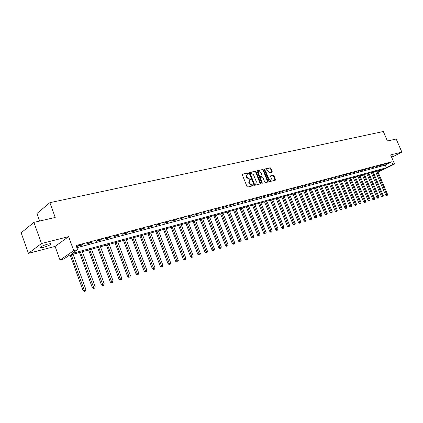 <?xml version="1.0" encoding="UTF-8"?>
<svg xmlns="http://www.w3.org/2000/svg" width="423" height="423" viewBox="0 0 423 423"><rect width="100%" height="100%" fill="white"/><g stroke="black" fill="none" stroke-linecap="round" stroke-linejoin="round"><path stroke-width="0.63" d="M248.412 173.271L247.889 172.901L242.569 174.123L242.321 174.884L246.99 186.522L247.751 187.045L253.091 185.713L253.208 185.195L252.684 184.83L252.002 184.999L249.581 183.328L249.195 182.361L249.723 180.008L250.696 179.738L250.807 179.225L250.284 178.86L249.596 179.024L247.18 177.343L246.794 176.38L247.312 174.043L248.301 173.779L248.412 173.271M248.021 173.853L247.46 173.166L242.305 174.35M252.806 185.787L252.251 185.084L251.569 185.253L252.002 184.999M250.411 179.812L249.856 179.119L249.173 179.278L249.596 179.024M391.476 156.87L393.004 155.791L391.196 156.23M47.889 244.045C42.316 245.758 39.778 247.032 40.28 247.873L43.31 247.434C48.83 245.737 51.352 244.468 50.866 243.622L47.889 244.045M271.968 172.156L272.185 171.426L270.91 168.291L270.191 167.778L264.549 169.084L264.396 169.792L268.975 181.081L269.705 181.594L275.31 180.193L275.463 179.479L273.914 175.682L273.195 175.17L270.762 175.767L270.614 176.481L271.381 178.369L270.974 180.288L268.859 178.987L265.845 171.564L266.241 169.665L268.378 170.971L268.875 172.203L269.599 172.716L271.968 172.156M76.901 247.698L385.253 165.102L391.709 161.787L392.867 164.473L394.553 164.018L378.114 172.219M33.893 222.366L41.465 243.521L28.431 253.345L21.15 232.824L33.893 222.366L55.228 217.459L49.872 202.675L383.338 131.505L387.442 141.018L396.187 139.003L401.85 152.074L390.635 154.918L394.553 164.018M28.431 253.345L55.09 246.403L68.616 236.631L41.465 243.521M68.616 236.631L73.724 250.686L77.61 249.639L71.915 253.504L386.4 167.767L392.867 164.473M391.709 161.787L76.108 245.514L77.61 249.639M256.074 171.712L255.328 171.193L249.533 172.526L249.295 173.277L253.932 184.803L254.688 185.322L260.457 183.889L260.684 183.133L256.074 171.712L255.645 171.971L254.905 171.452L249.279 172.748M257.152 170.776L262.831 169.47L263.566 169.983L268.145 181.287L267.992 182.012L265.517 182.63L264.782 182.117L262.916 177.507L262.181 176.994L260.494 177.406L260.335 178.125L262.286 182.948L262.175 183.455L261.61 183.111L256.967 170.887M391.682 157.356L401.85 152.074M77.187 246.398L81.755 245.176L82.712 244.526L78.139 245.742L77.187 246.398M86.657 243.87L91.13 242.68L92.098 242.03L87.619 243.22L86.657 243.87M95.931 241.401L100.32 240.232L101.293 239.582L96.904 240.75L95.931 241.401M105.02 238.974L109.324 237.832L110.308 237.181L106.004 238.329L105.02 238.974M113.935 236.6L118.149 235.479L119.143 234.828L114.924 235.955L113.935 236.6M122.675 234.273L126.805 233.168L127.809 232.523L123.669 233.623L122.675 234.273M131.241 231.989L135.297 230.905L136.306 230.265L132.246 231.344L131.241 231.989M139.648 229.747L143.624 228.684L144.64 228.045L140.663 229.102L139.648 229.747M147.897 227.548L151.799 226.506L152.819 225.866L148.912 226.908L147.897 227.548M155.987 225.39L159.815 224.37L160.846 223.735L157.012 224.75L155.987 225.39M163.928 223.275L167.688 222.271L168.719 221.636L164.959 222.635L163.928 223.275M171.722 221.197L176.454 219.579L172.758 220.563L171.722 221.197M179.373 219.156L184.042 217.559L179.373 219.156M186.887 217.158L191.497 215.577L186.887 217.158M194.268 215.191L198.815 213.626L194.268 215.191M201.517 213.255L206.006 211.717L201.517 213.255M208.634 211.357L213.07 209.834L208.634 211.357M215.63 209.496L220.013 207.989L215.63 209.496M222.509 207.661L226.834 206.17L222.509 207.661M229.266 205.858L233.538 204.388L229.266 205.858M235.907 204.092L240.127 202.633L235.907 204.092M242.437 202.347L246.604 200.909L242.437 202.347M248.856 200.639L252.975 199.217L248.856 200.639M255.169 198.953L259.241 197.546L255.169 198.953M261.382 197.298L265.406 195.907L261.382 197.298M267.489 195.669L271.466 194.294L267.489 195.669M273.501 194.067L277.43 192.708L273.501 194.067M279.413 192.491L283.299 191.143L279.413 192.491M285.229 190.942L289.078 189.61L285.229 190.942M290.961 189.414L294.762 188.098L290.961 189.414M296.597 187.912L300.356 186.606L296.597 187.912M302.144 186.432L305.866 185.142L302.144 186.432M307.611 184.978L311.291 183.698L307.611 184.978M312.988 183.545L316.631 182.276L312.988 183.545M318.286 182.133L321.892 180.875L318.286 182.133M323.505 180.743L327.069 179.495L323.505 180.743M328.645 179.368L332.171 178.141L328.645 179.368M333.71 178.02L337.2 176.803L333.71 178.02M338.701 176.692L342.154 175.482L338.701 176.692M343.613 175.381L347.034 174.186L343.613 175.381M348.457 174.091L351.846 172.907L348.457 174.091M353.231 172.817L356.589 171.643L353.231 172.817M357.943 171.564L361.258 170.4L357.943 171.564M362.58 170.326L365.869 169.174L362.58 170.326M367.153 169.105L370.411 167.963L367.153 169.105M371.664 167.905L374.884 166.773L371.664 167.905M376.11 166.72L379.304 165.599L376.11 166.72M380.494 165.552L383.656 164.441L380.494 165.552M384.819 164.399L387.949 163.294L384.819 164.399M49.872 202.675L36.933 213.493L39.646 221.044M378.03 172.024L383.418 169.285L69.309 255.27L63.825 258.992L60.008 260.045L73.724 250.686M55.09 246.403L60.008 260.045M385.253 165.102L386.4 167.767M81.755 245.176L81.623 244.817M91.13 242.68L90.998 242.321M100.32 240.232L100.188 239.873M109.324 237.832L109.192 237.477M118.149 235.479L118.022 235.13M126.805 233.168L126.678 232.824M135.297 230.905L135.17 230.567M143.624 228.684L143.497 228.351M151.799 226.506L151.672 226.173M159.815 224.37L159.688 224.042M167.688 222.271L167.561 221.943M175.413 220.214L175.286 219.891M183 218.194L182.873 217.871M190.445 216.206L190.324 215.889M197.763 214.255L197.641 213.943M204.949 212.341L204.827 212.029M212.008 210.458L211.886 210.152M218.945 208.608L218.828 208.301M225.766 206.794L225.644 206.487M232.465 205.007L232.349 204.706M239.053 203.252L238.937 202.95M245.53 201.522L245.414 201.226M251.902 199.825L251.78 199.534M258.162 198.154L258.046 197.864M264.322 196.515L264.206 196.224M270.387 194.897L270.271 194.612M276.351 193.311L276.235 193.025M282.215 191.746L282.104 191.466M287.989 190.207L287.878 189.927M293.673 188.69L293.562 188.415M299.273 187.199L299.156 186.924M304.777 185.734L304.666 185.459M310.202 184.285L310.091 184.016M315.542 182.863L315.431 182.593M320.803 181.462L320.692 181.197M325.985 180.082L325.874 179.817M247.127 174.16L246.366 176.64L246.794 176.38M249.173 179.278L246.752 177.602L246.366 176.64M249.544 180.113L248.766 182.62L249.195 182.361M251.569 185.253L249.152 183.582L248.766 182.62M260.267 183.936L255.645 171.971M250.437 173.293L250.273 173.821L254.339 183.926L254.868 184.291L255.804 184.031L256.322 181.684L253.551 174.799L251.156 173.129L250.437 173.293M250.305 173.377L249.845 174.08L250.273 173.821M255.54 184.19L254.435 184.544L253.911 184.179L249.845 174.08M256.904 170.992L262.831 169.47M267.733 182.08L263.138 170.242L262.408 169.729M260.134 177.634L259.907 178.384L261.853 183.196L262.286 182.948M260.986 172.732L258.813 171.415L258.4 173.335L259.468 175.973L260.208 176.491L261.895 176.084L262.049 175.365L260.986 172.732M258.67 171.5L257.972 173.594L258.4 173.335M261.573 176.259L259.78 176.751L259.04 176.232L257.972 173.594M266.104 169.745L265.417 171.817L265.845 171.564M270.667 180.473L268.425 179.241L265.417 171.817M275.045 180.267L273.485 175.931L272.766 175.423L270.593 175.947M271.778 172.198L270.482 168.55L269.763 168.037L264.375 169.274M70.16 255.037L83.12 290.781L85.938 289.644L73.084 254.239M71.201 254.752L84.727 291.273L84.346 291.495L85.478 291.035L84.727 291.273M85.938 289.644L85.478 291.035M84.346 291.495L83.12 290.781M79.492 252.483L92.383 287.852L95.175 286.725L82.39 251.69M80.539 252.198L93.985 288.338L93.599 288.555L94.72 288.105L93.985 288.338M95.175 286.725L94.72 288.105M93.599 288.555L92.383 287.852M88.64 249.977L101.467 284.98L104.232 283.865L91.511 249.195M89.697 249.686L103.059 285.456L102.673 285.678L103.778 285.229L103.059 285.456M104.232 283.865L103.778 285.229M102.673 285.678L101.467 284.98M97.613 247.524L110.366 282.167L113.105 281.062L100.452 246.746M98.675 247.233L111.958 282.638L111.566 282.855L112.661 282.411L111.958 282.638M113.105 281.062L112.661 282.411M111.566 282.855L110.366 282.167M106.411 245.113L119.096 279.407L121.808 278.313L109.224 244.346M107.479 244.822L120.682 279.867L120.285 280.089L121.369 279.651L120.682 279.867M121.808 278.313L121.369 279.651M120.285 280.089L119.096 279.407M115.035 242.754L127.661 276.7L130.347 275.616L117.827 241.988M116.119 242.458L129.237 277.155L128.835 277.377L129.914 276.938L129.237 277.155M130.347 275.616L129.914 276.938M128.835 277.377L127.661 276.7M123.5 240.433L136.058 274.046L138.723 272.967L126.266 239.677M124.589 240.137L137.628 274.495L137.226 274.712L138.295 274.284L137.628 274.495M138.723 272.967L138.295 274.284M137.226 274.712L136.058 274.046M131.807 238.16L144.301 271.439L146.934 270.376L134.546 237.414M132.901 237.863L145.861 271.883L145.459 272.1L146.511 271.672L145.861 271.883M146.934 270.376L146.511 271.672M145.459 272.1L144.301 271.439M139.96 235.928L152.386 268.885L154.998 267.828L142.678 235.188M141.06 235.627L153.94 269.319L153.533 269.536L154.58 269.113L153.94 269.319M154.998 267.828L154.58 269.113M153.533 269.536L152.386 268.885M147.965 233.739L160.322 266.374L162.913 265.327L150.657 233.004M149.07 233.438L161.872 266.802L161.464 267.024L162.501 266.601L161.872 266.802M162.913 265.327L162.501 266.601M161.464 267.024L160.322 266.374M155.823 231.587L168.111 263.91L170.681 262.873L158.488 230.858M156.933 231.286L169.655 264.333L169.248 264.549L170.273 264.137L169.655 264.333M170.681 262.873L170.273 264.137M169.248 264.549L168.111 263.91M163.537 229.478L175.762 261.493L178.305 260.462L166.181 228.753M164.653 229.171L177.3 261.906L176.888 262.128L177.903 261.715L177.3 261.906M178.305 260.462L177.903 261.715M176.888 262.128L175.762 261.493M171.114 227.4L183.275 259.119L185.797 258.099L173.731 226.686M172.235 227.093L184.803 259.526L184.391 259.748L185.401 259.336L184.803 259.526M185.797 258.099L185.401 259.336M184.391 259.748L183.275 259.119M178.554 225.364L190.651 256.787L193.152 255.778L181.155 224.655M179.68 225.057L192.174 257.189L191.756 257.406L192.761 257.004L192.174 257.189M193.152 255.778L192.761 257.004M191.756 257.406L190.651 256.787M185.866 223.365L197.901 254.493L200.38 253.493L188.441 222.657M186.992 223.053L199.418 254.889L199 255.111L199.989 254.709L199.418 254.889M200.38 253.493L199.989 254.709M199 255.111L197.901 254.493M193.052 221.398L205.018 252.245L207.476 251.251L195.606 220.695M194.183 221.086L206.53 252.637L206.112 252.854L207.096 252.457L206.53 252.637M207.476 251.251L207.096 252.457M206.112 252.854L205.018 252.245M200.111 219.463L212.018 250.03L214.456 249.047L202.643 218.77M201.248 219.151L213.52 250.416L213.097 250.638L214.075 250.242L213.52 250.416M214.456 249.047L214.075 250.242M213.097 250.638L212.018 250.03M207.048 217.565L218.892 247.857L221.308 246.884L209.559 216.877M208.185 217.253L220.388 248.238L219.965 248.454L220.933 248.068L220.388 248.238M221.308 246.884L220.933 248.068M219.965 248.454L218.892 247.857M213.869 215.698L225.649 245.721L228.045 244.753L216.359 215.016M215.011 215.386L227.14 246.096L226.717 246.313L227.674 245.927L227.14 246.096M228.045 244.753L227.674 245.927M226.717 246.313L225.649 245.721M220.573 213.864L232.296 243.622L234.67 242.659L223.048 213.187M221.721 213.546L233.776 243.992L233.353 244.208L234.305 243.822L233.776 243.992M234.67 242.659L234.305 243.822M233.353 244.208L232.296 243.622M227.167 212.055L238.826 241.554L241.184 240.602L229.62 211.384M228.314 211.743L240.301 241.919L239.878 242.136L240.819 241.755L240.301 241.919M241.184 240.602L240.819 241.755M239.878 242.136L238.826 241.554M233.655 210.284L245.25 239.524L247.587 238.583L236.087 209.618M234.802 209.967L246.72 239.889L246.292 240.1L247.228 239.725L246.72 239.889M247.587 238.583L247.228 239.725M246.292 240.1L245.25 239.524M240.031 208.534L251.569 237.53L253.885 236.589L242.442 207.873M241.179 208.222L253.028 237.885L252.6 238.101L253.53 237.726L253.028 237.885M253.885 236.589L253.53 237.726M252.6 238.101L251.569 237.53M246.302 206.821L257.781 235.563L260.082 234.633L248.698 206.165M247.455 206.503L259.236 235.918L258.807 236.129L259.727 235.759L259.236 235.918M260.082 234.633L259.727 235.759M258.807 236.129L257.781 235.563M252.478 205.129L263.894 233.633L266.173 232.708L254.852 204.478M253.631 204.811L265.343 233.977L264.914 234.194L265.829 233.824L265.343 233.977M266.173 232.708L265.829 233.824M264.914 234.194L263.894 233.633M258.548 203.468L269.906 231.73L272.169 230.815L260.906 202.818M259.706 203.151L271.349 232.074L270.921 232.285L271.825 231.92L271.349 232.074M272.169 230.815L271.825 231.92M270.921 232.285L269.906 231.73M264.528 201.829L275.822 229.858L278.07 228.954L266.865 201.189M265.681 201.512L277.261 230.197L276.832 230.413L277.731 230.049L277.261 230.197M278.07 228.954L277.731 230.049M276.832 230.413L275.822 229.858M270.408 200.222L281.649 228.018L283.875 227.119L272.735 199.582M271.566 199.905L283.077 228.351L282.649 228.563L283.542 228.203L283.077 228.351M283.875 227.119L283.542 228.203M282.649 228.563L281.649 228.018M276.198 198.636L287.381 226.205L289.591 225.311L278.503 198.001M277.356 198.318L288.803 226.538L288.375 226.749L289.258 226.39L288.803 226.538M289.591 225.311L289.258 226.39M288.375 226.749L287.381 226.205M281.903 197.076L293.023 224.423L295.217 223.534L284.187 196.446M283.061 196.758L294.44 224.745L294.011 224.962L294.44 224.745M295.217 223.534L294.889 224.608M294.011 224.962L293.023 224.423M287.513 195.537L298.58 222.667L300.758 221.784L289.781 194.913M288.671 195.22L299.992 222.984L299.558 223.201L299.992 222.984M300.758 221.784L300.43 222.847M299.558 223.201L298.58 222.667M293.039 194.025L304.047 220.938L306.21 220.06L295.296 193.406M294.197 193.708L305.126 220.404L305.454 221.255L305.02 221.467L305.454 221.255M306.21 220.06L305.887 221.118M305.02 221.467L304.047 220.938M298.485 192.534L309.435 219.23L311.582 218.368L300.721 191.92M299.643 192.216L310.514 218.702L310.831 219.548L310.403 219.759L310.831 219.548M311.582 218.368L311.259 219.41M310.403 219.759L309.435 219.23M303.846 191.069L314.738 217.554L316.869 216.698L306.067 190.461M305.004 190.752L315.817 217.025L316.129 217.866L315.701 218.078L316.129 217.866M316.869 216.698L316.552 217.734M315.701 218.078L314.738 217.554M309.123 189.62L319.968 215.904L322.077 215.048L311.328 189.018M310.281 189.303L321.041 215.376L321.348 216.211L320.92 216.423L321.348 216.211M322.077 215.048L321.766 216.079M320.92 216.423L319.968 215.904M314.326 188.198L325.113 214.276L327.212 213.43L316.515 187.601M315.484 187.881L326.191 213.752L326.493 214.583L326.059 214.789L326.493 214.583M327.212 213.43L326.9 214.45M326.059 214.789L325.113 214.276M319.45 186.792L330.183 212.674L332.267 211.833L321.623 186.199M320.608 186.48L331.262 212.15L331.553 212.975L331.124 213.181L331.553 212.975M332.267 211.833L331.955 212.848M331.124 213.181L330.183 212.674M324.504 185.411L335.18 211.093L337.247 210.257L326.662 184.819M325.657 185.094L336.259 210.569L336.544 211.389L336.116 211.6L336.544 211.389M337.247 210.257L336.941 211.267M336.116 211.6L335.18 211.093M329.48 184.047L340.103 209.538L342.154 208.708L331.621 183.46M330.638 183.73L341.181 209.015L341.461 209.829L341.033 210.041L341.461 209.829M342.154 208.708L341.853 209.708M341.033 210.041L340.103 209.538M334.387 182.704L344.957 208.005L346.992 207.18L336.512 182.123M335.539 182.392L346.03 207.487L346.31 208.296L345.877 208.502L346.31 208.296M346.992 207.18L346.691 208.169M345.877 208.502L344.957 208.005M339.22 181.382L349.736 206.493L351.762 205.673L341.335 180.806M340.372 181.065L350.815 205.975L351.085 206.778L350.651 206.984L351.085 206.778M351.762 205.673L351.465 206.657M350.651 206.984L349.736 206.493M343.984 180.076L354.453 205.002L356.462 204.187L346.083 179.505M345.142 179.764L355.526 204.483L355.791 205.287L355.362 205.493L355.791 205.287M356.462 204.187L356.166 205.166M355.362 205.493L354.453 205.002M348.684 178.792L359.095 203.532L361.094 202.728L350.767 178.22M349.837 178.474L360.174 203.019L360.433 203.812L360.005 204.018L360.433 203.812M361.094 202.728L360.803 203.696M360.005 204.018L359.095 203.532M353.316 177.523L363.68 202.083L365.662 201.285L355.389 176.957M354.469 177.205L364.753 201.57L365.007 202.363L364.578 202.564L365.007 202.363M365.662 201.285L365.372 202.247M364.578 202.564L363.68 202.083M357.89 176.275L368.195 200.655L370.167 199.862L359.941 175.709M359.037 175.957L369.268 200.142L369.522 200.93L369.089 201.137L369.522 200.93M370.167 199.862L369.876 200.814M369.089 201.137L368.195 200.655M362.395 175.037L372.652 199.249L374.609 198.456L364.436 174.482M363.542 174.725L373.726 198.736L373.969 199.519L373.541 199.719L373.969 199.519M374.609 198.456L374.323 199.407M373.541 199.719L372.652 199.249M366.836 173.821L377.046 197.858L378.987 197.076L368.867 173.266M367.984 173.509L378.114 197.351L378.358 198.128L377.929 198.329L378.358 198.128M378.987 197.076L378.707 198.017M377.929 198.329L377.046 197.858M371.22 172.621L381.377 196.489L383.307 195.712L373.234 172.071M372.367 172.309L382.45 195.981L382.683 196.753L382.255 196.954L382.683 196.753M383.307 195.712L383.026 196.642M382.255 196.954L381.377 196.489M375.545 171.437L385.654 195.135L387.568 194.363L377.549 170.892M376.687 171.125L386.722 194.633L386.955 195.4L386.527 195.6L386.955 195.4M387.568 194.363L387.294 195.294M386.527 195.6L385.654 195.135M247.46 173.166L247.889 172.901M252.251 185.084L252.684 184.83M249.856 179.119L250.284 178.86M246.752 177.602L247.18 177.343M249.152 183.582L249.581 183.328M260.251 183.386L260.684 183.133M254.905 171.452L255.328 171.193M253.911 184.179L254.339 183.926M254.435 184.544L254.868 184.291M255.148 184.365L255.577 184.111M263.138 170.242L263.566 169.983M267.711 181.536L268.145 181.287M259.907 178.384L260.335 178.125M259.04 176.232L259.468 175.973M259.78 176.751L260.208 176.491M261.393 176.365L261.821 176.105M268.425 179.241L268.859 178.987M272.766 175.423L273.195 175.17M273.485 175.931L273.914 175.682M275.029 179.727L275.463 179.479M269.763 168.037L270.191 167.778M270.482 168.55L270.91 168.291M271.756 171.68L272.185 171.426M40.28 247.873L40.1 247.365M249.956 173.573L250.347 173.335M255.376 184.285L255.804 184.031M260.066 177.66L260.441 177.433M261.467 176.338L261.895 176.084M270.546 180.542L270.974 180.288"/></g></svg>
